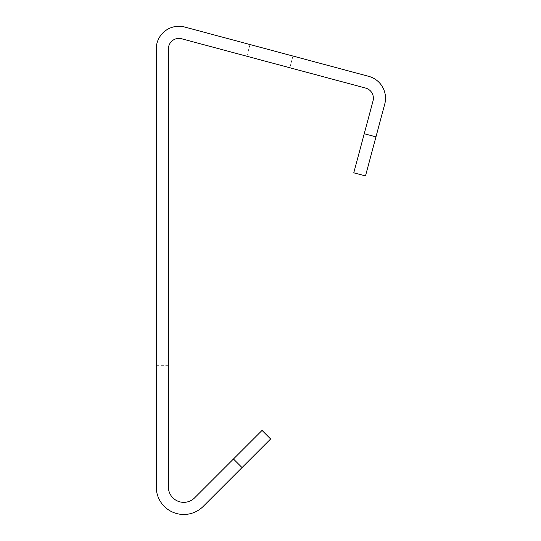 <?xml version="1.0" encoding="UTF-8"?>
<svg xmlns="http://www.w3.org/2000/svg" width="541" height="541" viewBox="0 0 541 541"><rect width="100%" height="100%" fill="white"/><g stroke="black" fill="none" stroke-linecap="round" stroke-linejoin="round"><path stroke-width="0.41" stroke-dasharray="2.71 2.03" d="M249.996 44.531L368.732 76.349L249.996 44.531L246.858 56.25L289.82 67.76L246.858 56.25M375.954 136.887L364.235 133.749L353.773 172.809L365.486 175.947L384.746 104.082A22.648 22.648 0 0 0 368.732 76.349A22.648 22.648 0 0 1 384.746 104.082L365.486 175.947L353.773 172.809L373.026 100.937L353.773 172.809L365.486 175.947L384.746 104.082A22.648 22.648 0 0 0 368.732 76.349L184.758 27.05A22.648 22.648 0 0 0 156.254 48.92L156.254 486.981A27.496 27.496 0 0 0 203.193 506.423L270.628 438.994L262.047 430.413L194.618 497.848L262.047 430.413L270.628 438.994L203.193 506.423A27.496 27.496 0 0 1 156.254 486.981L156.254 393.976L156.254 486.981A27.496 27.496 0 0 0 203.193 506.423L270.628 438.994L262.047 430.413L233.455 459.005L242.03 467.586M168.386 393.976L168.386 486.981L168.386 365.669L168.386 393.976L156.254 393.976L156.254 365.669L156.254 393.976L168.386 393.976M364.235 133.749L373.026 100.937A10.516 10.516 0 0 0 365.594 88.061A10.516 10.516 0 0 1 373.026 100.937A10.516 10.516 0 0 0 365.594 88.061L181.62 38.769A10.516 10.516 0 0 0 168.386 48.92L168.386 486.981A15.364 15.364 0 0 0 194.618 497.848A15.364 15.364 0 0 1 168.386 486.981A15.364 15.364 0 0 0 194.618 497.848L233.455 459.005M289.82 67.76L292.958 56.041L289.82 67.76M168.386 365.669L156.254 365.669"/><path stroke-width="0.81" d="M375.954 136.887L384.746 104.082A22.648 22.648 0 0 0 368.732 76.349L184.758 27.05A22.648 22.648 0 0 0 156.254 48.92L156.254 486.981A27.496 27.496 0 0 0 203.193 506.423L242.03 467.586L233.455 459.005L194.618 497.848A15.364 15.364 0 0 1 168.386 486.981L168.386 48.92A10.516 10.516 0 0 1 181.62 38.769L365.594 88.061A10.516 10.516 0 0 1 373.026 100.937L364.235 133.749L375.954 136.887L365.486 175.947L353.773 172.809L364.235 133.749M233.455 459.005L262.047 430.413L270.628 438.994L242.03 467.586"/></g></svg>
